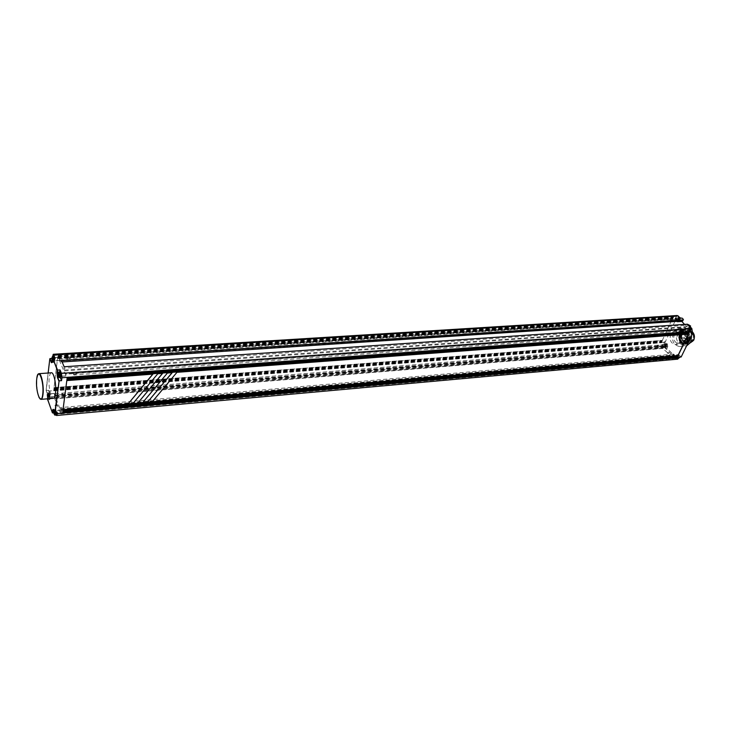 <?xml version="1.0" encoding="UTF-8"?>
<svg xmlns="http://www.w3.org/2000/svg" width="731" height="731" viewBox="0 0 731 731"><rect width="100%" height="100%" fill="white"/><g stroke="black" fill="none" stroke-linecap="round" stroke-linejoin="round"><path stroke-width="0.55" stroke-dasharray="3.65 2.74" d="M152.258 401.776L176.957 372.326M176.902 372.225L688.511 334.067M172.041 372.691L167.417 373.038M162.456 373.413L157.777 373.76M62.976 410.009L66.749 380.458L152.88 374.016M157.722 373.66L132.941 403.384L128.062 403.823M137.793 402.964L142.618 402.534L167.362 372.938M147.424 402.114L152.212 401.685M67.069 378.512L67.142 377.991M688.977 332.002L689.534 331.956M688.392 333.208L688.949 333.162M677.345 355.97L677.893 355.924M676.778 357.148L677.326 357.094M661.564 342.748L661.491 341.834L661.564 342.748L53.811 390.847L53.719 389.568L53.811 390.847M662.112 341.587L662.039 340.664L662.112 341.587L54.012 389.267L53.911 387.987L54.012 389.267M662.268 340.454L672.292 318.963L662.268 340.454L54.012 387.713L57.548 358.409L54.012 387.713M672.785 318.99L672.712 318.058L672.785 318.99L57.804 358.482L57.703 357.185L57.804 358.482M673.352 317.793L673.278 316.861L673.352 317.793L58.005 356.847L57.904 355.54L58.005 356.847M677.052 321.402L676.065 320.269L676.55 319.337L677.929 320.617L677.573 321.366M685.751 329.498L684.618 328.438L685.157 327.324L686.564 328.63L686.126 329.626L65.086 373.989L59.677 361.059L59.723 359.177L61.386 362.019L61.559 360.611M61.121 408.711L674.466 354.9L673.653 354.115L672.922 355.622L664.287 347.271L665 345.772L55.739 395.288L55.483 397.308L60.39 409.588L60.655 407.551L61.121 408.711L60.408 412.96L54.688 398.596L55.127 393.753L55.739 395.288M674.466 354.9L673.735 355.065L673.525 356.847L672.904 356.125L672.621 358.053L667.778 353.356L669.066 352.936L667.476 352.644L667.915 353.064M667.476 352.644L662.542 348.285L663.684 347.216L662.999 346.658L663.328 345.8L663.839 346.211L663.912 344.73L665 345.772M66.859 378.009L66.969 377.178L689.169 331.618M66.969 377.178L67.179 377.68M66.859 380.175L66.969 379.343M62.82 411.206L62.921 410.411M62.61 412.796L62.711 412.001M64.145 366.761L63.962 368.168L65.434 372.819L65.086 373.989M66.749 378.841L688.584 332.824M62.72 409.899L677.536 355.577M62.51 411.489L676.97 356.755M53.619 390.354L661.217 342.419M53.911 390.052L661.838 342.172M53.719 389.568L661.491 341.834M665.603 348.486L666.434 346.741L665.959 343.744L664.004 341.861L664.516 347.435L665.603 348.486L666.91 348.376L676.12 357.267L674.804 357.386L677.6 359.159M664.004 341.861L665.311 341.761L676.358 318.469L675.042 318.552L678.532 321.211L680.689 318.168M677.198 315.518L675.042 318.552M55.172 358.208L54.304 362.348L52.394 358.418L52.605 356.646M52.394 358.418L51.673 358.464M48.566 390.281L49.653 393.04L49.809 399.638L48.566 390.281L46.208 390.473L49.991 358.574M53.911 387.987L662.039 340.664M53.811 388.773L661.765 341.249M57.548 358.409L672.292 318.963M53.957 387.585L662.176 340.372M57.703 357.185L672.712 318.058M57.603 358.007L672.429 318.661M57.904 355.54L673.278 316.861M57.804 356.362L672.995 317.464M54.103 388.472L662.387 341.002M57.603 358.537L672.383 319.045M57.904 357.669L673.068 318.396M58.105 356.024L673.635 317.19M49.809 399.638L47.451 399.83L47.734 397.463L50.101 397.271M55.931 415.034L54.98 412.787L53.71 412.896M669.066 352.936L667.339 352.936M668.929 353.228L667.778 353.356M57.447 405.02L54.999 405.732L57.648 406.043M54.999 405.732L57.402 405.413M55.181 397.198L663.684 347.216M61.897 395.727L62.583 394.347L659.115 345.973L659.59 346.055L659.252 346.923L49.507 397.015L49.233 393.817L49.507 397.015M659.252 346.923L662.944 346.622L661.857 345.069L662.396 344.63L663.328 345.8L662.387 344.557L665.009 344.347L665.822 346.156L665.247 346.631L664.433 344.822L665.009 344.347M662.387 344.557L661.811 345.032L662.944 346.622M49.735 396.339L49.242 393.918L49.735 396.339M54.624 396.604L54.35 393.406L54.77 396.312M61.075 410.219L61.367 413.472L61.075 410.219L55.885 410.685L56.177 413.938L55.885 410.685M65.589 372.664L65.863 375.981L65.589 372.664L60.307 373.038L60.582 376.364L60.307 373.038M59.412 360.575L59.156 357.304L59.412 360.575L54.195 360.913L53.939 357.642L54.195 360.913M62.007 394.557L54.88 395.133M55.19 395.809L663.839 346.211M659.59 346.055L663.273 345.754M55.273 395.16L664.068 345.726M55.127 393.753L663.912 344.73M673.653 354.115L60.655 407.551M664.287 347.271L55.483 397.308M672.922 355.622L60.39 409.588M60.764 408.876L673.735 355.065M60.682 409.534L673.507 355.549M68.193 409.762L68.02 410.785L68.751 410.932L669.66 357.404L670.318 356.463L60.984 410.402M670.318 356.463L674.22 355.997L675.06 357.843L674.485 358.309L673.525 356.847L669.87 357.231M55.657 411.352L56.168 413.828L55.657 411.352M68.02 410.785L60.81 411.434M60.417 410.301L672.904 356.125M670.756 333.948C669.23 340.052 670.839 343.597 675.581 344.603L679.035 341.797C680.57 335.693 678.98 332.139 674.247 331.116L670.756 333.948M674.028 356.143L675.024 357.797L674.485 358.236L673.58 356.902M675.608 318.031L674.987 318.533L675.8 320.361L675.033 318.579L675.618 318.104L676.55 319.337L675.608 318.031L678.249 317.866L679.062 319.694L678.441 320.187L677.628 318.369L678.249 317.866M682.882 328.941L72.817 372.362L72.661 373.687L682.242 329.983L682.882 328.941L686.884 328.575L687.67 330.321L687.094 330.787L686.126 329.626L687.094 330.86L689.753 330.668L688.913 328.813L689.534 328.32L690.375 330.165L689.753 330.668M686.61 328.676L687.716 330.357L687.094 330.86M687.716 341.112L684.253 343.899C679.492 342.912 677.884 339.376 679.41 333.309L682.918 330.485C687.67 331.499 689.26 335.045 687.716 341.112M680.095 333.957L679.391 335.894C679.318 340.308 680.899 342.665 684.152 342.958L685.989 342.099L687.734 338.508C687.807 334.094 686.235 331.737 683.001 331.426L681.118 332.313L680.095 333.957M686.464 341.642L684.125 342.784C680.799 342.391 679.291 339.952 679.602 335.456L679.656 335.876C679.574 340.28 681.164 342.638 684.408 342.94L686.245 342.081L687.524 338.946C687.834 334.451 686.336 332.002 683.019 331.609L680.908 332.742L679.867 335.438M679.62 333.765C678.258 339.147 679.684 342.282 683.905 343.159L686.976 340.683C688.355 335.301 686.939 332.157 682.727 331.262L679.62 333.765M675.17 333.135L676.742 332.13C680.287 332.066 681.959 334.469 681.758 339.339L680.387 342.163L677.838 343.259C674.832 342.492 673.498 340.061 673.827 335.949L675.17 333.135L680.104 331.454C683.275 331.691 684.91 333.985 685.029 338.334L685.815 338.27L685.148 340.829L683.695 342.647L685.815 338.27M677.125 336.452L677.783 333.903L679.218 332.084L677.125 336.452L673.827 335.949M678.432 332.139L679.218 332.084M681.758 339.339L685.029 338.334M680.387 342.163L683.695 342.647M682.909 342.711L680.735 343.396C677.847 342.766 676.385 340.472 676.339 336.507M687.542 340.418C688.83 335.355 687.496 332.413 683.54 331.563L680.625 333.921C679.346 338.974 680.689 341.916 684.655 342.738L687.542 340.418M686.674 331.253L683.138 329.964C678.002 332.687 677.281 337.055 680.963 343.058L684.572 344.383C689.689 341.615 690.393 337.238 686.674 331.253M683.001 331.426L681.164 332.724M683.266 331.408C686.5 331.719 688.072 334.076 687.999 338.49L687.78 338.928M682.27 342.949C678.578 336.954 679.3 332.596 684.444 329.864L687.981 331.161C691.7 337.137 690.996 341.505 685.87 344.274L682.27 342.949M691.627 335.529C690.484 330.567 688.035 328.073 684.289 328.064L679.556 331.874C677.509 340.016 679.675 344.749 686.08 346.074L686.519 346.001M684.426 342.839L679.793 346.595C673.406 345.26 671.241 340.509 673.288 332.331L678.002 328.511C684.371 329.882 686.51 334.661 684.426 342.839M677.491 320.827L679.848 321.119L682.014 318.086M678.807 320.735L676.358 318.469M666.434 346.741L667.741 346.64L667.266 343.634L665.311 341.761M667.741 346.64L666.91 348.376M679.848 357.094L677.838 355.165L679.154 355.047L678.057 354.645L676.12 357.267M679.154 355.047L681.164 356.975M689.296 326.108L688.273 328.219L689.589 328.128L690.082 331.198L691.718 332.715M689.589 328.128L690.174 326.931M684.536 324.4L688.593 328.155L689.434 326.41L686.948 325.231L63.962 368.168M683.037 320.571L682.197 319.73L681.539 321.11M62.135 361.973L61.386 362.019M60.618 360.191L682.197 319.73M64.739 370.023L689.434 326.41M684.618 328.438L688.593 328.155M64.63 370.9L685.157 327.324M72.817 372.362L65.47 372.892M60.052 373.76L60.572 376.255L60.052 373.76M72.661 373.687L65.306 374.217M682.452 329.909L686.171 329.644M59.677 361.059L676.285 320.69M60.509 361.059L677.929 320.617M66.969 358.638L672.31 319.42L671.57 318.542L671.095 318.935L671.725 320.37L66.786 359.908L66.969 358.638L59.695 359.113M672.31 319.42L676.495 319.283M53.683 358.373L54.185 360.812L53.683 358.373M67.554 358.418L67.115 357.157L67.316 359.707L70.514 358.217L67.206 357.185M672.785 319.529L672.31 320.452L676.029 320.215M679.017 319.648L678.258 317.939L677.674 318.405L678.441 320.114L679.017 319.648M66.786 359.908L59.522 360.383M688.958 328.859L689.744 330.595L690.329 330.129L689.534 328.393L688.958 328.859M682.242 329.983L682.617 330.787L683.485 330.503L682.681 329.096M73.402 373.715L73.858 375.03L74.087 374.519L73.566 372.499M688.273 328.219L688.766 331.298L691.279 333.628M690.85 330.613L689.826 331.435C688.447 331.143 687.981 330.12 688.428 328.374L689.461 327.543C690.841 327.835 691.307 328.859 690.85 330.613M60.253 377.488L59.768 371.978M60.216 371.951L59.759 373.048L60.627 377.461M51.298 372.792C50.32 373.075 49.635 374.756 49.242 377.845C48.182 385.602 50.713 398.633 53.253 398.34M52.431 412.896L47.451 399.83L52.595 412.997M48.73 393.79C48.639 396.147 48.931 397.573 49.598 398.066L50.019 397.052C50.101 394.694 49.809 393.26 49.141 392.766L48.73 393.79M47.579 397.6L47.149 393.196L46.09 390.5L47.296 393.232L47.433 398.824M53.847 356.564L53.4 357.669C53.299 360.063 53.591 361.507 54.277 361.991L54.633 358.245M679.528 320.123L678.505 320.955C677.171 320.662 676.723 319.657 677.162 317.93L678.194 317.099C679.528 317.391 679.976 318.405 679.528 320.123M677.902 317.884C677.463 319.611 677.911 320.617 679.245 320.909L680.269 320.077C680.707 318.35 680.259 317.345 678.925 317.053L677.902 317.884M680.113 319.41L678.797 319.739L679.263 319.008L678.77 318.168L679.428 318.661L679.656 317.939L680.113 319.41L678.642 318.972L678.724 318.003L678.386 318.725L677.674 318.579L678.13 320.041L678.478 319.319L679.181 319.465M679.949 319.758L679.017 319.822M679.519 319.246L678.478 319.319M679.684 318.899L678.642 318.972M679.921 318.186L678.989 318.241M679.656 317.939L678.724 318.003M679.428 318.661L678.386 318.725M678.77 318.168L677.847 318.232M678.606 318.515L677.674 318.579M679.263 319.008L678.222 319.072M678.797 319.739L677.875 319.803M679.062 319.977L678.13 320.041M53.171 358.336L53.262 360.986L52.815 362.092L52.257 361.315L52.02 362.375M52.111 360.812L51.938 357.761M54.24 360.438L52.413 360.319L54.304 359.963L54.24 360.438L53.939 359.707L53.674 360.356L53.491 358.619L53.975 357.87L54.304 359.963M51.7 358.254L53.546 358.144M51.709 358.729L53.491 358.619M51.974 360.822L51.864 359.844M51.983 359.469L53.792 359.35M52.011 358.994L53.856 358.875M52.129 357.989L53.975 357.87M52.276 358.345L54.121 358.227M51.919 359.36L53.993 359.223M52.221 359.816L53.939 359.707M52.312 360.803L53.82 360.703M52.285 360.438L53.674 360.356M48.575 397.171L48.164 398.185L47.305 395.855L47.707 392.885C48.374 393.379 48.666 394.804 48.575 397.171M47.058 394.429L47.323 396.942L47.213 396.001L47.789 396.275L47.469 394.21L47.122 395.188L47.058 394.429L48.867 394.283L49.16 395.023L49.279 394.064L49.132 396.796L48.867 394.283M47.003 394.886L48.813 394.74M47.067 395.645L49.105 395.48M47.122 395.188L49.16 395.023M47.469 394.21L49.279 394.064M47.606 394.566L49.416 394.42M47.268 395.544L49.306 395.38M47.789 396.275L49.598 396.129M47.734 396.732L49.544 396.586M47.213 396.001L49.251 395.836M47.323 396.942L49.132 396.796M47.186 396.586L48.995 396.44M54.98 412.787L55.757 409.259L57.466 412.787M56.744 412.851L55.794 409.616L55.373 410.63L56.241 415.007M677.838 355.165L676.742 354.754L674.804 357.386M678.167 358.062L677.208 358.83C675.846 358.546 675.38 357.532 675.809 355.787L676.769 355.01C678.13 355.293 678.596 356.308 678.167 358.062M676.55 355.723C676.111 357.468 676.577 358.482 677.948 358.766L678.898 357.989C679.337 356.244 678.871 355.229 677.5 354.946L676.55 355.723M678.743 357.304L677.445 357.587L677.902 356.865L677.409 356.024L678.066 356.527L678.295 355.833L678.743 357.304L677.281 356.865L677.372 355.915L677.025 356.618L676.486 356.107L676.513 357.669L677.82 357.386M678.578 357.642L677.655 357.724M678.158 357.112L677.116 357.203M678.322 356.774L677.281 356.865M678.551 356.079L677.628 356.161M678.295 355.833L677.372 355.915M678.066 356.527L677.025 356.618M677.409 356.024L676.486 356.107M677.244 356.362L676.321 356.445M677.902 356.865L676.86 356.956M677.445 357.587L676.513 357.669M677.701 357.834L676.778 357.916M54.103 413.847L53.911 410.758M55.282 410.402L53.948 410.52L54.332 409.744L55.291 412.978M53.692 411.297L55.519 411.142L55.821 411.909L55.949 410.941L55.794 413.7L55.519 411.142M53.692 411.754L55.465 411.599M53.957 413.865L53.847 412.924M53.939 412.531L55.766 412.366M54.012 412.074L55.821 411.909M54.112 411.105L55.949 410.941M54.258 411.48L56.086 411.315M53.902 412.458L55.967 412.275M54.441 413.207L56.269 413.042M54.615 413.655L56.214 413.508M54.167 412.896L55.912 412.741M54.779 413.792L55.794 413.7M54.195 413.463L55.647 413.326M58.453 376.264L58.27 373.148M58.041 373.669L59.915 373.532L60.225 374.29L60.353 373.285L60.691 375.414L60.317 375.14L60.189 376.136L59.915 373.532M58.051 374.144L59.851 374.016M58.325 376.273L58.215 375.286M58.325 374.902L60.161 374.775M58.37 374.427L60.225 374.29M58.48 373.413L60.353 373.285M58.635 373.779L60.499 373.651M58.27 374.802L60.371 374.656M58.818 375.551L60.691 375.414M59.019 376.008L60.627 375.898M58.571 375.259L60.317 375.14M59.257 376.209L60.189 376.136M58.617 375.88L60.043 375.78M689.169 328.32C688.721 330.074 689.187 331.088 690.567 331.381L691.59 330.558C692.047 328.804 691.581 327.78 690.201 327.497L689.169 328.32M691.425 329.873L690.082 330.202L690.557 329.462L690.055 328.612L690.722 329.114L690.959 328.393L691.425 329.873L689.945 329.434L690.027 328.457L689.68 329.188L689.123 328.676L689.15 330.266L690.493 329.946M691.252 330.229L690.329 330.293M690.822 329.708L689.772 329.782M690.987 329.352L689.945 329.434M691.224 328.639L690.292 328.703M690.959 328.393L690.027 328.457M690.722 329.114L689.68 329.188M690.055 328.612L689.123 328.676M689.89 328.959L688.958 329.023M690.557 329.462L689.507 329.535M690.082 330.202L689.15 330.266M690.347 330.439L689.415 330.513M666.279 346.595L665.329 347.38C664.004 347.097 663.556 346.092 663.976 344.374L664.936 343.597C666.252 343.881 666.699 344.886 666.279 346.595M664.707 344.319C664.287 346.037 664.735 347.033 666.06 347.316L667.01 346.54C667.44 344.822 666.992 343.826 665.667 343.533L664.707 344.319M666.864 345.864L665.594 346.156L666.042 345.443L665.557 344.612L666.206 345.105L666.425 344.411L666.864 345.864L665.42 345.434L665.502 344.484L665.164 345.187L664.479 345.023L664.927 346.476L665.256 345.772L665.941 345.937M666.709 346.202L665.786 346.275M666.297 345.69L665.256 345.772M666.453 345.352L665.42 345.434M666.672 344.657L665.749 344.73M666.425 344.411L665.502 344.484M666.206 345.105L665.164 345.187M665.557 344.612L664.643 344.685M665.402 344.95L664.479 345.023M666.042 345.443L665.009 345.525M665.594 346.156L664.671 346.229M665.84 346.393L664.927 346.476M679.848 333.19L683.43 330.302C688.282 331.344 689.909 334.953 688.328 341.149L684.792 343.999C679.931 342.985 678.277 339.385 679.848 333.19M689.37 341.066C690.959 334.88 689.324 331.262 684.472 330.229L680.89 333.117C679.318 339.303 680.972 342.903 685.833 343.917L689.37 341.066M681.667 333.839L684.591 331.49C688.547 332.331 689.872 335.282 688.584 340.335L685.696 342.656C681.731 341.834 680.387 338.892 681.667 333.839M689.105 340.29C690.402 335.237 689.068 332.294 685.111 331.454L682.187 333.802C680.908 338.855 682.251 341.788 686.217 342.611L689.105 340.29M689.589 340.482L686.519 342.949C682.288 342.071 680.863 338.946 682.224 333.574L685.34 331.07C689.552 331.965 690.969 335.109 689.589 340.482M692.23 331.673L689.497 330.768L686.372 333.272C685.002 338.554 686.409 341.669 690.576 342.629L686.519 342.949M686.857 333.455C683.86 339.111 691.069 345.909 693.783 339.924C696.826 334.195 689.507 327.433 686.857 333.455M693.198 339.376C690.95 344.328 684.938 338.773 687.432 334.003C689.635 329.023 695.72 334.542 693.207 339.367M682.516 341.03L685.669 340.783L685.221 340.363L682.069 340.609L684.536 341.66L686.866 339.778C687.908 335.703 686.829 333.327 683.64 332.651L681.283 334.542C680.415 336.763 680.68 338.791 682.069 340.609M682.06 333.939L682.443 334.798L682.06 333.939M681.274 337.996L681.667 338.846L681.274 337.996M683.887 340.454L684.28 341.313L683.887 340.454M686.299 337.923L686.692 338.782L686.299 337.923M685.166 333.884L685.55 334.743L685.166 333.884M676.321 356.28L677.116 358.007L677.655 357.569L676.86 355.842L676.321 356.28M669.66 357.404L670.053 358.327L670.866 358.053L670.108 356.637M68.751 410.932L69.408 411.937L68.924 409.908M677.701 357.605L677.125 358.071L676.276 356.235L676.851 355.769L677.701 357.605M664.479 344.858L665.237 346.558L665.777 346.119L665.018 344.42L664.479 344.858M659.115 345.973L658.384 345.133L657.937 345.498L658.22 346.832L658.786 346.841M62.583 394.347L62.236 393.15L61.952 393.607L62.473 395.517M55.044 405.339L57.703 405.641M663.73 342.446L48.465 391.076M676.038 316.459L52.733 355.54M49.205 398.093L664.516 347.435M675.919 358.455L55.611 414.367M662.542 348.285L54.688 398.596M60.408 412.96L672.621 358.053M55.026 398.422L663.255 348.12M672.456 357.039L60.253 411.535M683.448 319.41L682.955 320.425M688.666 325.706L689.159 324.674M687.442 324.208L686.948 325.231M688.812 324.5L688.319 325.523M687.094 325.24L687.588 324.217M690.082 331.198L688.766 331.298M58.306 372.92L59.668 372.828M60.125 377.187L58.818 377.287M48.136 373.02L46.062 390.455L47.104 393.095M47.323 399.802L47.296 393.232L49.653 393.04M52.175 361.854L53.765 361.754M54.304 362.348L51.901 362.512L52.595 358.51M54.816 361.105L52.404 361.26L52.751 358.364M681.009 320.187L679.684 320.269M53.637 409.735L55.757 409.259M55.072 412.997L53.939 410.128L56.333 409.917M676.97 355.522L675.654 355.641M38.186 374.181L36.915 378.74C36.413 387.951 37.473 394.685 40.086 398.962M667.266 343.634L665.959 343.744M693.006 339.303L690.667 341.167C687.469 340.509 686.382 338.142 687.414 334.085L689.781 332.194C692.979 332.87 694.048 335.237 693.006 339.303M685.614 334.35L685.23 333.5L685.614 334.35M684.828 338.398L684.444 337.548L684.828 338.398M687.451 340.856L687.067 340.006L687.451 340.856M689.872 338.334L689.479 337.475L689.872 338.334M688.73 334.295L688.337 333.446L688.73 334.295M662.898 348.422L54.871 398.806M54.615 396.504L49.498 396.924M54.359 393.506L49.242 393.918M61.084 410.329L55.894 410.785M61.358 413.362L56.168 413.828M684.253 343.899L675.581 344.603M682.918 330.485L674.247 331.116M682.727 331.262L680.104 331.454M676.742 332.13L679.565 331.563M683.905 343.159L681.292 343.369M677.838 343.259L680.735 343.396M683.54 331.563L683.019 331.609M683.138 329.964L684.444 329.864M679.793 346.595L686.08 346.074M65.598 372.764L60.307 373.139M65.854 375.88L60.572 376.255M59.165 357.413L53.939 357.742M671.57 318.542L67.115 357.157M671.725 320.37L67.316 359.707M671.36 320.269L669.943 319.566L671.232 318.734M675.618 318.104L678.258 317.939M675.791 320.288L678.441 320.114M59.403 360.474L54.185 360.812M59.156 357.304L53.939 357.642M675.8 320.361L678.441 320.187M687.094 330.787L689.744 330.595M686.884 328.575L689.534 328.393M682.617 330.787L681.21 330.092L682.736 329.078M682.836 329.051L73.648 372.454M683.001 330.896L73.858 375.03M73.941 374.976L77.093 373.504L73.74 372.481M686.875 328.502L689.534 328.32M65.863 375.981L60.582 376.364M49.836 358.72L46.071 390.436M679.848 321.119L678.532 321.211M678.505 320.955L679.245 320.909M678.194 317.099L678.925 317.053M54.277 361.991L52.815 362.092M49.598 398.066L48.164 398.185M49.141 392.766L47.707 392.885M53.792 410.091L54.898 412.896M678.057 354.645L676.742 354.754M677.208 358.83L677.948 358.766M676.769 355.01L677.5 354.946M55.794 409.616L54.332 409.744M37.555 375.222L36.769 378.804C36.23 386.096 36.979 392.337 39.026 397.518M689.826 331.435L690.567 331.381M689.461 327.543L690.201 327.497M665.329 347.38L666.06 347.316M664.936 343.597L665.667 343.533M678.002 328.511L684.289 328.064M684.572 344.383L685.87 344.274M684.655 342.738L684.125 342.784M684.472 330.229L683.43 330.302M685.833 343.917L684.792 343.999M685.111 331.454L684.591 331.49M686.217 342.611L685.696 342.656M689.497 330.768L685.34 331.07M683.64 332.651L689.781 332.194L687.46 334.067C686.473 338.215 687.542 340.582 690.667 341.167L684.536 341.66M682.251 340.472L685.404 340.226L685.751 340.756M682.334 333.72L685.23 333.5L685.751 334.305L682.443 334.798M681.557 337.768L684.444 337.548L684.965 338.352L681.667 338.846M684.17 340.235L687.067 340.006L687.588 340.81L684.28 341.313M686.583 337.695L689.479 337.475L690.009 338.279L686.692 338.782M685.45 333.656L688.337 333.446L688.867 334.25L685.55 334.743M674.485 358.236L677.116 358.007M674.229 356.07L676.86 355.842M670.053 358.327L668.609 357.669L670.126 356.627M670.208 356.609L68.979 409.881M670.418 358.418L69.207 412.403M69.29 412.348L72.369 410.849L69.061 409.908M674.485 358.309L677.125 358.071M674.22 355.997L676.851 355.769M662.615 346.768L665.237 346.558M658.064 345.306L656.785 346.165L658.22 346.832M658.384 345.133L62.153 393.132M658.576 346.923L62.363 395.617M62.446 395.562L65.498 394.11L62.236 393.15M662.396 344.63L665.018 344.42M662.624 346.841L665.247 346.631M61.367 413.472L56.177 413.938M54.35 393.406L49.233 393.817"/><path stroke-width="1.1" d="M128.108 403.914L152.925 374.126L66.804 380.586L62.976 410.009L678.039 355.631L688.511 334.067L176.957 372.326L152.258 401.776L147.47 402.205L172.196 372.682L167.417 373.038L142.664 402.626L137.83 403.055L162.611 373.404L157.777 373.76L132.978 403.485L128.108 403.914L152.779 374.135M137.83 403.055L162.456 373.413M147.47 402.205L172.041 372.691M62.994 409.872L677.948 355.54L688.364 334.076M677.6 359.159L679.848 357.094L681.164 356.975L692.595 333.528L691.279 333.628L692.303 331.518L691.809 328.438L689.296 326.108L690.612 326.017L687.442 324.208L64.145 366.761L61.559 360.611L683.01 319.995L682.526 321.019L683.037 320.571M47.433 398.824L52.358 412.732L52.632 410.511C52.87 409.086 53.244 408.912 53.747 409.99L54.907 412.933L57.466 412.787L56.57 415.482L55.931 415.034M59.768 371.978L60.033 369.913L61.459 373.358L61.925 377.744L61.55 380.65L59.11 380.833L55.072 412.997M66.859 380.175L688.657 333.765L688.949 333.162L66.969 379.343L66.859 380.175M62.82 411.206L677.61 356.509L677.893 355.924L62.921 410.411L62.82 411.206M62.61 412.796L677.043 357.687L677.326 357.094L62.711 412.001L62.61 412.796M67.069 378.512L689.242 332.559L689.534 331.956L67.179 377.68L67.069 378.512M689.242 332.559L688.977 332.002M67.142 377.991L688.876 332.221M688.657 333.765L688.392 333.208M677.61 356.509L677.345 355.97M677.043 357.687L676.778 357.148M677.573 321.366L677.052 321.402M66.923 379.645L688.291 333.427M62.884 410.667L677.253 356.171M62.674 412.266L676.678 357.34M52.605 356.646L53.244 354.279L55.172 358.208L52.751 358.364L57.585 370.087L57.457 377.552L56.963 372.892L58.306 372.92M51.673 358.464L49.991 358.574L51.353 361.909L52.175 361.854M53.71 412.896L52.358 412.732M686.519 346.001L690.722 342.336L691.627 335.529M683.01 319.995L683.448 319.41L682.014 318.086L680.689 318.168L677.198 315.518L53.299 354.279M691.718 332.715L692.595 333.528M690.174 326.931L690.612 326.017M681.539 321.11L684.536 324.4M682.526 321.019L62.135 361.973M60.033 369.913L57.301 370.142L52.751 358.364M677.399 321.731L681.365 321.466M61.55 380.65L60.253 377.488M60.627 377.461L61.13 376.364C61.23 373.916 60.929 372.445 60.216 371.951L58.772 372.052M53.253 398.34L53.454 398.322C54.405 398.048 55.081 396.412 55.483 393.397C56.634 385.374 53.847 371.796 51.298 372.792L39.081 373.66M52.577 358.665L52.248 361.397C52.002 362.887 51.627 363.115 51.124 362.092L49.991 358.574M54.633 358.245L53.847 356.564L52.431 356.655M52.248 361.397L52.111 360.812M51.938 357.761L52.385 356.655L53.171 358.336M52.413 360.036L52.129 357.989L51.709 358.729M52.221 359.816L52.349 360.511M51.645 358.738L52.312 360.803M51.828 360.474L52.285 360.438M56.241 415.007L56.744 412.851M55.291 412.978L54.825 415.135L54.103 413.847M53.911 410.758L52.897 410.612L52.595 412.997M54.405 413.444L54.112 411.105L53.692 411.754M54.167 412.896L54.615 413.655M53.628 411.763L53.957 413.865L54.779 413.792M54.825 412.732L59.11 380.833L57.685 377.37L58.818 377.287M58.27 373.148L58.727 372.052C59.439 372.554 59.741 374.025 59.64 376.474L59.184 377.561L58.453 376.264M58.782 375.789L58.48 373.413L58.051 374.144M58.571 375.259L59.019 376.008M57.987 374.144L58.325 376.273L59.257 376.209M690.667 342.62L693.756 340.153C694.998 336.854 694.496 334.021 692.23 331.673M692.303 331.518L61.925 377.744M679.556 357.678L57.365 413.582M682.425 321.046L682.918 320.023M61.459 373.358L691.809 328.438M678.231 315.893L53.783 354.873M49.809 358.875L48.136 373.02M56.963 372.892L57.301 370.142M58.827 380.888L57.457 377.552M51.124 362.092L52.02 362.375M53.637 409.735L52.632 410.511M40.086 398.962L41.046 399.345C41.969 399.08 42.617 397.426 43.001 394.402C44.088 386.334 41.356 372.673 38.889 373.669L38.186 374.181M42.736 394.292C41.347 407.469 35.152 391.222 36.751 378.886C38.021 365.546 44.39 381.6 42.736 394.292M677.756 359.149L56.57 415.482M56.278 414.998L54.825 415.135M53.454 398.322L41.046 399.345L39.026 397.518M38.889 373.669L37.555 375.222M60.673 377.452L59.184 377.561"/></g></svg>
